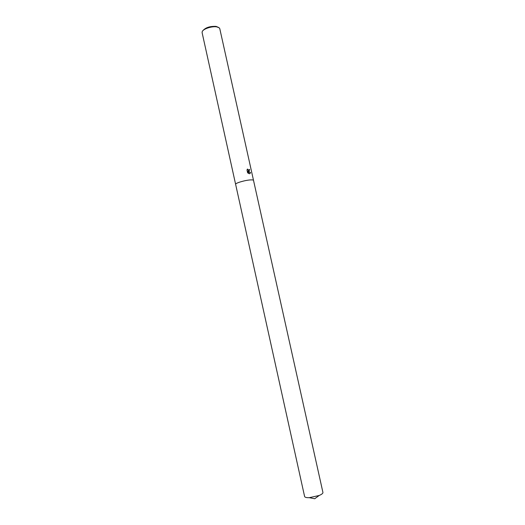 <?xml version="1.0" encoding="UTF-8"?>
<svg xmlns="http://www.w3.org/2000/svg" width="525" height="525" viewBox="0 0 525 525"><rect width="100%" height="100%" fill="white"/><g stroke="black" fill="none" stroke-linecap="round" stroke-linejoin="round"><path stroke-width="0.79" d="M248.988 171.334L248.299 171.262L250.602 172.712L249.697 173.703L249.178 173.683L247.879 171.117L248.377 173.355L247.597 172.686L246.986 169.916L247.518 169.05L248.725 170.618L249.178 169.49L249.631 169.503L248.988 171.334M216.897 26.913C212.159 25.961 203.201 28.842 202.223 31.605L202.092 32.589L304.598 496.473C304.894 497.359 306.462 497.759 309.304 497.68L319.167 495.488L320.847 494.688C322.343 493.835 323.039 493.073 322.921 492.411L253.516 180.364C253.398 179.99 252.525 179.832 250.891 179.898C245.608 180.036 234.944 183.146 235.627 184.327C234.944 183.146 245.608 180.036 250.891 179.898C252.525 179.832 253.398 179.99 253.516 180.364L219.778 28.672L219.24 27.832L216.897 26.913M218.256 27.274L216.07 26.394C210.007 26.132 205.629 27.53 202.939 30.601L202.88 30.68M249.047 171.321L249.191 169.555M249.861 173.67L250.438 172.777L248.299 171.262M248.758 170.612L247.341 169.247M248.174 173.217L247.879 171.117M309.304 497.68L314.711 498.75L319.167 495.488"/></g></svg>
